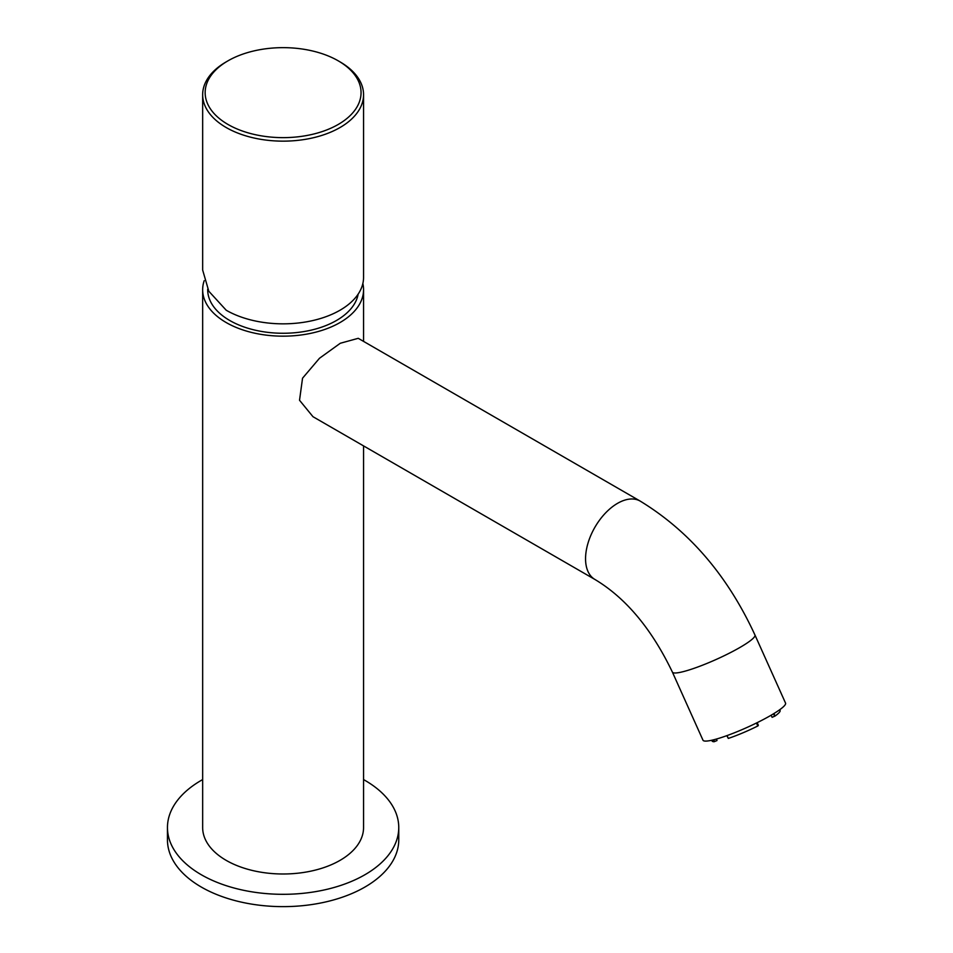 <?xml version="1.0" encoding="UTF-8"?>
<svg xmlns="http://www.w3.org/2000/svg" width="953" height="953" viewBox="0 0 953 953"><rect width="100%" height="100%" fill="white"/><g stroke="black" fill="none" stroke-linecap="round" stroke-linejoin="round"><path stroke-width="1.43" d="M363.558 445.897L363.558 827.549A80.457 46.447 180 0 1 339.995 860.392A80.457 46.447 180 0 1 252.319 870.458A80.457 46.447 180 0 1 202.655 827.549L202.655 289.712A80.457 46.447 180 0 1 204.204 280.67M362.855 283.553A80.457 46.447 180 0 1 363.558 289.712A80.457 46.447 180 0 1 339.995 322.555A80.457 46.447 180 0 1 252.319 332.633A80.457 46.447 180 0 1 202.655 289.712M363.558 779.578A115.647 66.77 180 0 1 364.88 780.328A115.647 66.77 180 0 1 398.759 827.549A115.647 66.77 180 0 1 327.367 889.232A115.647 66.77 180 0 1 201.333 874.759A115.647 66.77 180 0 1 167.454 827.549A115.647 66.77 180 0 1 202.655 779.578M398.759 827.549L398.759 839.867A115.647 66.77 180 0 1 327.367 901.55A115.647 66.77 180 0 1 201.333 887.076A115.647 66.77 180 0 1 167.454 839.867L167.454 827.549M207.694 289.236A75.418 43.54 180 0 0 253.855 329.857A75.418 43.54 180 0 0 336.445 320.506A75.418 43.54 0 0 0 358.137 294.167M640.178 501.087L358.233 338.315L340.304 343.259L319.481 358.268L302.542 378.198L299.528 400.26L312.977 416.699L594.934 579.472A45.256 26.124 -60 0 1 587.989 543.21A45.256 26.124 -60 0 1 617.556 503.339A45.256 26.124 120 0 1 640.178 501.087C689.353 531.047 727.604 575.683 754.955 635.008A45.256 6.421 155.8 0 1 739.885 647.492A45.256 6.421 155.8 0 1 697.167 667.219A45.256 6.421 155.8 0 1 672.389 672.091L702.98 740.195A45.256 6.421 155.8 0 0 727.758 735.323A45.256 6.421 155.8 0 0 770.477 715.596A45.256 6.421 155.8 0 0 785.546 703.111L754.955 635.008M727.032 735.585L728.306 738.42A37.286 5.289 -24.2 0 0 757.802 725.983L758.338 725.257L757.17 722.66M711.724 740.255L712.058 740.981A37.286 5.289 -24.2 0 0 714.142 741.72L717.025 740.541L716.358 739.063M773.955 713.523L775.051 716.037A37.286 5.289 -24.2 0 0 779.995 711.391A37.286 5.289 -24.2 0 0 780.09 710.426L779.768 709.687M775.051 716.037L772.109 717.323L771.156 715.203M728.306 738.42L726.841 735.656L728.306 738.42M338.22 60.825L339.995 61.862A80.457 46.447 180 0 1 363.558 94.704L363.558 277.394A80.457 46.447 180 0 1 339.995 310.237A80.457 46.447 180 0 1 226.218 310.237L208.802 291.225L202.655 270.044L202.655 94.704A80.457 46.447 180 0 1 226.218 61.862L227.993 60.825A77.943 44.994 180 0 1 338.22 60.825A77.943 44.994 180 0 1 338.22 124.462A77.943 44.994 180 0 1 227.993 124.462A77.943 44.994 180 0 1 227.993 60.825L226.218 61.862M363.558 94.704A80.457 46.447 180 0 1 339.995 127.547A80.457 46.447 180 0 1 252.319 137.613A80.457 46.447 180 0 1 202.655 94.704M757.802 725.983L756.456 723.017M714.142 741.72L713.297 739.885M756.777 722.862L758.1 725.793M713.69 739.79L714.524 741.601M774.61 716.263L773.526 713.785M363.558 289.712L363.558 341.388M672.389 672.091C651.649 628.873 625.835 598.007 594.934 579.472"/></g></svg>
